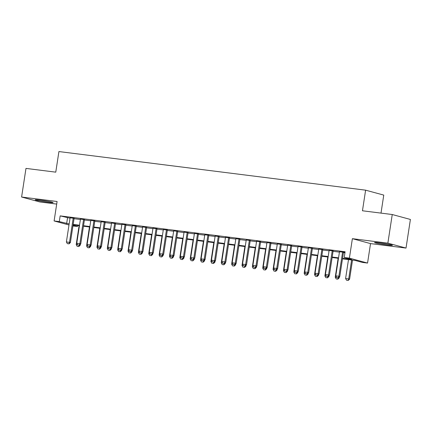 <?xml version="1.0" encoding="UTF-8"?>
<svg xmlns="http://www.w3.org/2000/svg" width="432" height="432" viewBox="0 0 432 432"><rect width="100%" height="100%" fill="white"/><g stroke="black" fill="none" stroke-linecap="round" stroke-linejoin="round"><path stroke-width="0.65" d="M47.974 202.219A9.045 0.497 -171.3 0 0 53.087 202.549A9.045 0.497 -171.3 0 0 40.322 200.146A9.045 0.497 -171.3 0 0 35.203 199.811A9.045 0.497 -171.3 0 0 47.974 202.219M387.304 244.949A9.045 0.497 -171.3 0 0 392.418 245.279A9.045 0.497 -171.3 0 0 379.647 242.87A9.045 0.497 -171.3 0 0 374.533 242.541A9.045 0.497 -171.3 0 0 387.304 244.949M77.603 225.477L77.447 226.53L72.932 225.958M381.008 213.111L383.762 195.097L365.612 190.172L58.919 151.556L55.766 172.157L25.979 168.404L21.6 197.024L39.755 201.949L56.689 204.082M365.612 190.172L362.459 210.778L392.245 214.526L410.4 219.451L406.021 248.071L387.866 243.146L352.382 238.675L349.402 258.136L367.556 263.061L362.378 262.408L355.018 260.41L342.484 258.833M352.382 238.675L370.532 243.599L406.021 248.071M370.532 243.599L367.556 263.061M392.245 214.526L387.866 243.146M74.099 218.327L70.087 217.825M84.461 219.634L80.449 219.127M94.824 220.941L90.812 220.433M105.181 222.242L101.174 221.74M115.544 223.549L111.532 223.042M125.906 224.851L121.894 224.348M136.264 226.157L132.257 225.65M146.626 227.464L142.614 226.957M156.989 228.766L152.977 228.263M167.351 230.072L163.339 229.565M177.709 231.374L173.702 230.872M188.071 232.681L184.059 232.178M198.434 233.987L194.422 233.48M208.796 235.289L204.784 234.787M219.154 236.596L215.147 236.088M229.516 237.902L225.504 237.395M239.879 239.204L235.867 238.702M250.241 240.511L246.229 240.003M260.599 241.812L256.592 241.31M270.961 243.119L266.949 242.611M281.324 244.426L277.312 243.918M291.681 245.727L287.674 245.225M302.044 247.034L298.031 246.526M312.406 248.335L308.394 247.833M322.769 249.642L318.757 249.14M333.126 250.949L329.119 250.441M342.56 258.341L351.583 259.481L344.223 257.483L345.098 251.759L60.167 215.881L70.033 218.192M74.045 218.695L80.395 219.494M84.402 220.001L90.752 220.801M94.765 221.308L101.115 222.107M105.127 222.61L111.478 223.409M115.49 223.916L121.84 224.716M125.847 225.218L132.197 226.022M136.21 226.525L142.56 227.324M146.572 227.831L152.923 228.631M156.935 229.133L163.285 229.932M167.292 230.44L173.642 231.239M177.655 231.746L184.005 232.546M188.017 233.048L194.368 233.847M198.374 234.355L204.725 235.154M208.737 235.656L215.087 236.455M219.1 236.963L225.45 237.762M229.462 238.27L235.813 239.069M239.819 239.571L246.17 240.37M250.182 240.878L256.532 241.677M260.545 242.179L266.895 242.978M270.907 243.486L277.258 244.285M281.264 244.793L287.615 245.592M291.627 246.094L297.977 246.893M301.99 247.401L308.34 248.2M312.347 248.702L318.697 249.507M322.709 250.009L329.06 250.808M333.072 251.316L339.422 252.115M343.435 252.617L344.936 252.806M344.995 252.412L339.476 251.748M343.489 252.25L344.995 252.439M68.99 224.986L54.108 220.952L57.089 201.49L21.6 197.024M54.108 220.952L59.292 221.605L69.158 223.916M60.167 215.881L59.292 221.605M344.223 257.483L349.402 258.136M73.03 225.331L77.447 226.53M338.472 258.325L332.122 257.526M328.109 257.024L321.759 256.225M317.747 255.717L311.396 254.918M307.39 254.416L301.039 253.611M297.027 253.109L290.677 252.31M286.664 251.802L280.314 251.003M276.302 250.501L269.957 249.701M265.945 249.194L259.594 248.395M255.582 247.887L249.232 247.088M245.219 246.586L238.869 245.786M234.862 245.279L228.512 244.48M224.5 243.977L218.149 243.178M214.137 242.671L207.787 241.871M203.774 241.364L197.424 240.565M193.417 240.062L187.067 239.263M183.055 238.756L176.704 237.956M172.692 237.454L166.342 236.65M162.329 236.147L155.979 235.348M151.972 234.841L145.622 234.041M141.61 233.539L135.259 232.74M131.247 232.232L124.897 231.433M120.89 230.926L114.539 230.126M110.527 229.624L104.177 228.825M100.165 228.317L93.814 227.518M89.802 227.016L83.452 226.217M79.445 225.709L73.094 224.91M73.165 224.419L79.515 225.218M83.527 225.725L89.878 226.525M93.89 227.027L100.24 227.831M104.252 228.334L110.603 229.133M114.61 229.64L120.96 230.44M124.972 230.942L131.323 231.741M135.335 232.249L141.685 233.048M145.697 233.555L152.048 234.355M156.055 234.857L162.405 235.656M166.417 236.164L172.768 236.963M176.78 237.465L183.13 238.264M187.142 238.772L193.493 239.571M197.5 240.079L203.85 240.878M207.862 241.38L214.213 242.179M218.225 242.687L224.575 243.486M228.582 243.988L234.932 244.793M238.945 245.295L245.295 246.094M249.307 246.602L255.658 247.401M259.67 247.903L266.02 248.702M270.027 249.21L276.377 250.009M280.39 250.511L286.74 251.316M290.752 251.818L297.103 252.617M301.115 253.125L307.465 253.924M311.472 254.426L317.822 255.226M321.835 255.733L328.185 256.532M332.197 257.04L338.548 257.839M67.527 217.874L66.652 223.598M336.706 277.549L338.407 277.787L336.706 277.549L335.788 275.864L339.503 251.57M342.614 251.964L338.899 276.253L339.779 276.496L338.407 277.787M343.516 252.077L339.779 276.496M335.788 275.864L338.899 276.253L338.261 277.744M348.5 259.589L345.6 278.527L348.71 278.915L351.605 259.983M348.073 280.406L346.518 280.211L348.219 280.444L348.71 278.915L349.591 279.158L352.512 260.096M345.6 278.527L346.518 280.211M348.219 280.444L349.591 279.158M380.381 242.968A8.986 0.491 -171.3 0 0 386.705 243.934M383.875 243.47A7.83 0.432 8.7 0 1 383.222 243.367M44.55 200.74A7.83 0.432 8.7 0 1 43.891 200.642M41.056 200.237A8.986 0.491 -171.3 0 0 47.38 201.204M326.344 276.242L328.045 276.48L326.344 276.242L325.426 274.558L329.146 250.268M332.251 250.657L328.536 274.952L329.416 275.189L328.045 276.48M333.153 250.771L329.416 275.189M325.426 274.558L328.536 274.952L327.899 276.437M315.981 274.941L317.682 275.173L315.981 274.941L315.068 273.251L318.784 248.962M321.889 249.356L318.173 273.645L319.059 273.883L317.682 275.173M322.796 249.469L319.059 273.883M315.068 273.251L318.173 273.645L317.536 275.135M305.624 273.634L307.325 273.872L305.624 273.634L304.706 271.949L308.421 247.66M311.531 248.049L307.811 272.338L308.696 272.581L307.325 273.872M312.433 248.162L308.696 272.581M304.706 271.949L307.811 272.338L307.174 273.829M295.261 272.327L296.962 272.565L295.261 272.327L294.343 270.643L298.058 246.353M301.169 246.742L297.454 271.037L298.334 271.274L296.962 272.565M302.071 246.856L298.334 271.274M294.343 270.643L297.454 271.037L296.816 272.527M338.537 277.663L339.233 277.852L339.385 276.869M336.307 278.948L337.856 279.142L336.307 278.948M338.137 258.287L335.237 277.22L336.62 277.393M335.237 277.22L336.155 278.905M337.856 279.142L339.233 277.852M338.283 277.771L337.711 279.099M328.174 276.356L328.871 276.545L329.022 275.562M325.944 277.641L327.499 277.835L325.944 277.641M327.775 256.981L324.88 275.913L326.263 276.091M324.88 275.913L325.798 277.603M327.499 277.835L328.871 276.545M327.92 276.464L327.348 277.798M317.812 275.054L318.508 275.243L318.659 274.261M315.581 276.334L317.137 276.534L315.581 276.334M317.417 255.674L314.518 274.612L315.9 274.784M314.518 274.612L315.436 276.296M317.137 276.534L318.508 275.243M317.558 275.157L316.991 276.491M307.454 273.748L308.146 273.937L308.297 272.954M305.219 275.033L306.774 275.227L305.219 275.033M307.055 254.372L304.155 273.305L305.537 273.478M304.155 273.305L305.073 274.99M306.774 275.227L308.146 273.937M307.201 273.856L306.628 275.189M284.899 271.026L286.6 271.258L284.899 271.026L283.981 269.341L287.701 245.047M290.806 245.441L287.091 269.73L287.971 269.968L286.6 271.258M291.708 245.554L287.971 269.968M283.981 269.341L287.091 269.73L286.454 271.22M297.092 272.446L297.788 272.63L297.94 271.647M294.862 273.726L296.417 273.92L294.862 273.726M296.692 253.066L293.798 272.003L295.175 272.176M293.798 272.003L294.71 273.688M296.417 273.92L297.788 272.63M296.838 272.549L296.266 273.883M274.536 269.719L276.242 269.957L274.536 269.719L273.623 268.034L277.339 243.745M280.449 244.134L276.728 268.429L277.614 268.666L276.242 269.957M281.351 244.247L277.614 268.666M273.623 268.034L276.728 268.429L276.091 269.914M286.729 271.139L287.426 271.328L287.577 270.346M284.499 272.425L286.054 272.619L284.499 272.425M286.33 251.759L283.435 270.697L284.818 270.869M283.435 270.697L284.353 272.381M286.054 272.619L287.426 271.328M286.475 271.247L285.908 272.576M264.179 268.418L265.88 268.65L264.179 268.418L263.261 266.728L266.976 242.438M270.086 242.833L266.366 267.122L267.251 267.359L265.88 268.65M270.988 242.946L267.251 267.359M263.261 266.728L266.366 267.122L265.734 268.612M276.367 269.833L277.063 270.022L277.214 269.039M274.136 271.118L275.692 271.312L274.136 271.118M275.972 250.457L273.073 269.39L274.455 269.568M273.073 269.39L273.991 271.08M275.692 271.312L277.063 270.022M276.113 269.941L275.546 271.274M253.816 267.111L255.517 267.349L253.816 267.111L252.898 265.426L256.613 241.132M259.724 241.526L256.009 265.815L256.889 266.058L255.517 267.349M260.626 241.639L256.889 266.058M252.898 265.426L256.009 265.815L255.371 267.305M266.009 268.531L266.706 268.72L266.852 267.732M263.779 269.811L265.329 270.011L263.779 269.811M265.61 249.151L262.71 268.088L264.092 268.261M262.71 268.088L263.628 269.773M265.329 270.011L266.706 268.72M265.756 268.634L265.183 269.968M243.454 265.804L245.155 266.042L243.454 265.804L242.536 264.119L246.256 239.83M249.361 240.219L245.646 264.514L246.532 264.751L245.155 266.042M250.263 240.332L246.532 264.751M242.536 264.119L245.646 264.514L245.009 266.004M255.647 267.224L256.343 267.413L256.495 266.431M253.417 268.51L254.972 268.704L253.417 268.51M255.247 247.849L252.353 266.782L253.73 266.954M252.353 266.782L253.271 268.466M254.972 268.704L256.343 267.413M255.393 267.332L254.821 268.666M233.096 264.503L234.797 264.735L233.096 264.503L232.178 262.818L235.894 238.523M239.004 238.918L235.283 263.207L236.169 263.444L234.797 264.735M239.906 239.031L236.169 263.444M232.178 262.818L235.283 263.207L234.101 266.053L232.546 265.858L234.101 266.053M245.284 265.918L245.981 266.107L246.132 265.124M243.054 267.203L244.609 267.397L243.054 267.203M244.885 246.542L241.99 265.48L243.373 265.653M241.99 265.48L242.908 267.165M244.609 267.397L245.981 266.107M245.03 266.026L244.463 267.359M222.734 263.196L224.435 263.434L222.734 263.196L221.816 261.511L225.531 237.222M228.641 237.611L224.926 261.9L225.806 262.143L224.435 263.434M229.543 237.724L225.806 262.143M221.816 261.511L224.926 261.9L224.289 263.39M234.927 264.616L235.618 264.805L235.769 263.822M234.527 245.236L231.628 264.173L233.01 264.346M231.628 264.173L232.546 265.858M234.247 266.096L235.618 264.805M212.371 261.895L214.072 262.127L212.371 261.895L211.453 260.204L215.174 235.915M218.279 236.304L214.564 260.599L215.444 260.836L214.072 262.127M219.181 236.423L215.444 260.836M211.453 260.204L214.564 260.599L213.926 262.089M224.564 263.309L225.261 263.498L225.407 262.516M222.334 264.595L223.884 264.789L222.334 264.595M224.165 243.934L221.265 262.867L222.647 263.045M221.265 262.867L222.183 264.551M223.884 264.789L225.261 263.498M224.311 263.417L223.738 264.751M202.009 260.588L203.71 260.825L202.009 260.588L201.091 258.903L204.811 234.608M207.916 235.003L204.201 259.292L205.087 259.535L203.71 260.825M208.823 235.116L205.087 259.535M201.091 258.903L204.201 259.292L203.564 260.782M214.202 262.008L214.898 262.197L215.05 261.209M211.972 263.288L213.527 263.488L211.972 263.288M213.802 242.627L210.908 261.565L212.29 261.738M210.908 261.565L211.826 263.25M213.527 263.488L214.898 262.197M213.948 262.111L213.376 263.444M191.651 259.281L193.352 259.519L191.651 259.281L190.733 257.596L194.449 233.307M197.559 233.696L193.838 257.99L194.724 258.228L193.352 259.519M198.461 233.809L194.724 258.228M190.733 257.596L193.838 257.99L193.201 259.481M203.839 260.701L204.536 260.89L204.687 259.907M201.609 261.986L203.164 262.181L201.609 261.986M203.445 241.326L200.545 260.258L201.928 260.431M200.545 260.258L201.463 261.943M203.164 262.181L204.536 260.89M203.585 260.809L203.018 262.143M181.289 257.98L182.99 258.212L181.289 257.98L180.371 256.295L184.086 232M187.196 232.394L183.481 256.684L184.361 256.921L182.99 258.212M188.098 232.508L184.361 256.921M180.371 256.295L183.481 256.684L182.844 258.174M193.482 259.394L194.173 259.583L194.324 258.601M191.246 260.68L192.802 260.874L191.246 260.68M193.082 240.019L190.183 258.952L191.565 259.13M190.183 258.952L191.101 260.642M192.802 260.874L194.173 259.583M193.223 259.502L192.656 260.836M170.926 256.673L172.627 256.91L170.926 256.673L170.008 254.988L173.729 230.699M176.834 231.088L173.119 255.377L173.999 255.62L172.627 256.91M177.736 231.201L173.999 255.62M170.008 254.988L173.119 255.377L172.481 256.867M183.119 258.093L183.816 258.282L183.967 257.299M180.889 259.373L182.439 259.573L180.889 259.373M182.72 238.712L179.825 257.65L181.202 257.823M179.825 257.65L180.738 259.335M182.439 259.573L183.816 258.282M182.866 258.196L182.293 259.529M160.564 255.366L162.265 255.604L160.564 255.366L159.651 253.681L163.366 229.392M166.471 229.781L162.756 254.075L163.642 254.313L162.265 255.604M167.378 229.894L163.642 254.313M159.651 253.681L162.756 254.075L162.119 255.566M172.757 256.786L173.453 256.975L173.605 255.992M170.527 258.071L172.082 258.266L170.527 258.071M172.357 237.411L169.463 256.343L170.845 256.516M169.463 256.343L170.381 258.028M172.082 258.266L173.453 256.975M172.503 256.894L171.931 258.228M150.206 254.065L151.907 254.297L150.206 254.065L149.288 252.38L153.004 228.085M156.114 228.479L152.393 252.769L153.279 253.012L151.907 254.297M157.016 228.593L153.279 253.012M149.288 252.38L152.393 252.769L151.756 254.259M162.394 255.485L163.091 255.668L163.242 254.686M160.164 256.765L161.719 256.959L160.164 256.765M162 236.104L159.1 255.042L160.483 255.215M159.1 255.042L160.018 256.727M161.719 256.959L163.091 255.668M162.14 255.587L161.573 256.921M139.844 252.758L141.545 252.995L139.844 252.758L138.926 251.073L142.641 226.784M145.751 227.173L142.036 251.467L142.916 251.705L141.545 252.995M146.653 227.286L142.916 251.705M138.926 251.073L142.036 251.467L141.399 252.952M152.037 254.178L152.728 254.367L152.879 253.384M149.801 255.463L151.357 255.658L149.801 255.463M151.637 234.803L148.738 253.735L150.12 253.908M148.738 253.735L149.656 255.42M151.357 255.658L152.728 254.367M151.783 254.286L151.211 255.614M129.481 251.456L131.182 251.689L129.481 251.456L128.563 249.766L132.284 225.477M135.389 225.871L131.674 250.16L132.559 250.398L131.182 251.689M136.291 225.985L132.559 250.398M128.563 249.766L131.674 250.16L131.036 251.651M141.674 252.871L142.371 253.06L142.522 252.077M139.444 254.156L140.999 254.351L139.444 254.156M141.275 233.496L138.38 252.428L139.757 252.607M138.38 252.428L139.293 254.119M140.999 254.351L142.371 253.06M141.421 252.979L140.848 254.313M119.119 250.15L120.825 250.387L119.119 250.15L118.206 248.465L121.921 224.17M125.032 224.564L121.311 248.854L122.197 249.097L120.825 250.387M125.933 224.678L122.197 249.097M118.206 248.465L121.311 248.854L120.674 250.344M131.312 251.57L132.008 251.759L132.16 250.771M129.082 252.85L130.637 253.049L129.082 252.85M130.912 232.189L128.018 251.127L129.4 251.3M128.018 251.127L128.936 252.812M130.637 253.049L132.008 251.759M131.058 251.672L130.491 253.006M108.761 248.843L110.462 249.08L108.761 248.843L107.843 247.158L111.559 222.869M114.669 223.258L110.948 247.552L111.834 247.79L110.462 249.08M115.571 223.371L111.834 247.79M107.843 247.158L110.948 247.552L110.317 249.043M120.955 250.263L121.646 250.452L121.797 249.469M118.719 251.548L120.274 251.743L118.719 251.548M120.555 230.888L117.655 249.82L119.038 249.993M117.655 249.82L118.573 251.505M120.274 251.743L121.646 250.452M120.695 250.371L120.128 251.705M98.399 247.541L100.1 247.774L98.399 247.541L97.481 245.857L101.196 221.562M104.306 221.956L100.591 246.245L101.471 246.483L100.1 247.774M105.208 222.07L101.471 246.483M97.481 245.857L100.591 246.245L99.954 247.736M110.592 248.956L111.289 249.145L111.434 248.162M108.362 250.241L109.912 250.436L108.362 250.241M110.192 229.581L107.293 248.519L108.675 248.692M107.293 248.519L108.211 250.204M109.912 250.436L111.289 249.145M110.338 249.064L109.766 250.398M88.036 246.235L89.737 246.472L88.036 246.235L87.118 244.55L90.839 220.261M93.944 220.649L90.229 244.939L91.114 245.182L89.737 246.472M94.846 220.763L91.114 245.182M87.118 244.55L90.229 244.939L89.591 246.429M100.229 247.655L100.926 247.844L101.077 246.861M97.999 248.94L99.554 249.134L97.999 248.94M99.83 228.274L96.935 247.212L98.312 247.385M96.935 247.212L97.853 248.897M99.554 249.134L100.926 247.844M99.976 247.757L99.403 249.091M77.679 244.933L79.38 245.165L77.679 244.933L76.761 243.243L80.476 218.954M83.587 219.348L79.866 243.637L80.752 243.875L79.38 245.165M84.488 219.461L80.752 243.875M76.761 243.243L79.866 243.637L79.229 245.128M89.867 246.348L90.563 246.537L90.715 245.554M87.637 247.633L89.192 247.828L87.637 247.633M89.467 226.973L86.573 245.905L87.955 246.083M86.573 245.905L87.491 247.595M89.192 247.828L90.563 246.537M89.613 246.456L89.046 247.79M67.316 243.626L69.017 243.864L67.316 243.626L66.398 241.942L70.114 217.647M73.224 218.041L69.509 242.33L70.389 242.573L69.017 243.864M74.126 218.155L70.389 242.573M66.398 241.942L69.509 242.33L68.872 243.821M79.51 245.047L80.201 245.236L80.352 244.247M77.274 246.326L78.829 246.526L77.274 246.326M79.11 225.666L76.21 244.604L77.593 244.777M76.21 244.604L77.128 246.289M78.829 246.526L80.201 245.236M79.25 245.149L78.683 246.483"/></g></svg>
